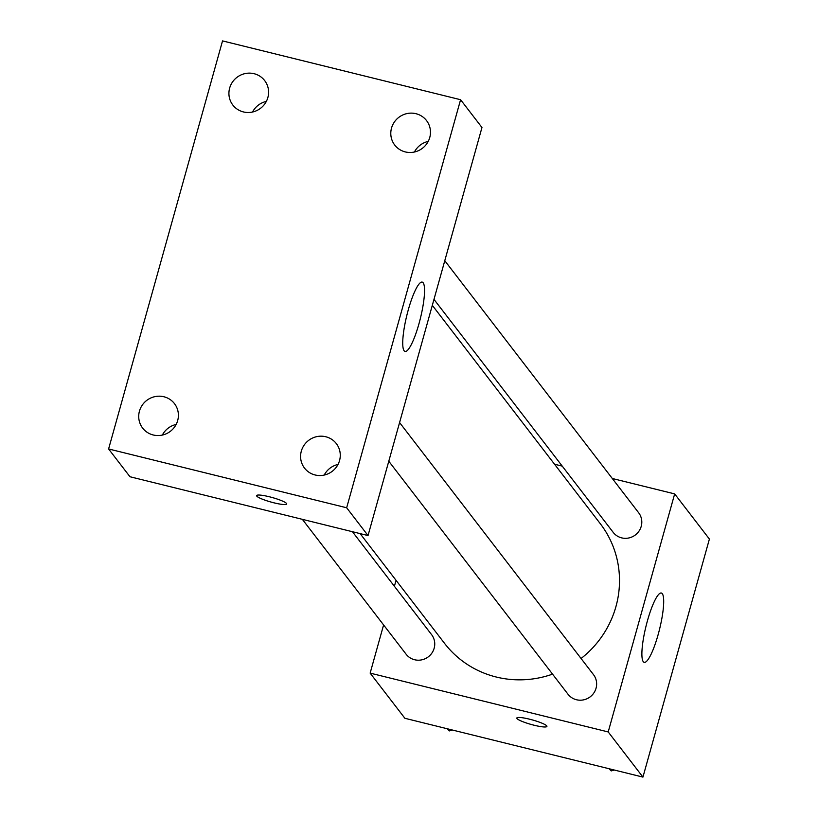 <?xml version="1.0" encoding="UTF-8"?>
<svg xmlns="http://www.w3.org/2000/svg" width="818" height="818" viewBox="0 0 818 818"><rect width="100%" height="100%" fill="white"/><g stroke="black" fill="none" stroke-linecap="round" stroke-linejoin="round"><path stroke-width="1.23" d="M612.304 478.499L674.666 493.898L709.4 539.062L642.938 777.1L404.89 718.286L370.145 673.122L383.601 624.952M394.399 586.271L396.055 580.32M360.135 533.622L444.563 643.388A98.201 95.195 -37.6 0 0 552.549 674.144M581.066 658.5A98.201 95.195 -37.6 0 0 600.248 523.643L432.313 305.319M674.666 493.898L608.203 731.936L370.145 673.122M554.543 464.225L562.252 466.127M388.785 461.229L568.009 694.237A16.074 15.583 -37.6 0 0 590.248 696.793A16.074 15.583 -37.6 0 0 593.49 674.645L399.583 422.558M302.374 519.348L406.137 654.247A16.074 15.583 -37.6 0 0 428.366 656.793A16.074 15.583 -37.6 0 0 431.607 634.656L352.435 531.71M444.777 260.697L638.674 512.784A16.074 15.583 142.4 0 1 621.67 537.876A16.074 15.583 142.4 0 1 613.203 532.375L433.98 299.368M608.203 731.936L642.938 777.1M662.283 593.684A35.706 6.933 -76.1 0 1 658.848 632.007A35.706 6.933 -76.1 0 1 644.226 662.355A35.706 6.933 -76.1 0 1 646.056 626.026A35.706 6.933 -76.1 0 1 661.353 593.019A35.706 6.933 -76.1 0 1 662.283 593.684M546.915 726.415A15.624 2.342 15.6 0 1 534.205 725.249A15.624 2.342 15.6 0 1 516.823 718.02A15.624 2.342 15.6 0 1 532.498 719.963A15.624 2.342 15.6 0 1 546.915 726.425A15.624 2.342 15.6 0 1 534.205 725.259A15.624 2.342 15.6 0 1 516.823 718.02M481.966 127.506L368.028 535.565L129.98 476.751L108.6 448.959L222.537 40.9L460.585 99.714L481.966 127.506M162.342 435.074A20.072 19.458 142.4 0 1 176.146 424.46M252.547 112.015A20.072 19.458 142.4 0 1 266.341 101.401M414.419 152.015A20.072 19.458 142.4 0 1 428.213 141.402M324.225 475.064A20.072 19.458 142.4 0 1 338.018 464.45M460.585 99.714L346.658 507.774L108.6 448.959M346.658 507.774L368.028 535.565M286.709 503.99A15.624 2.342 15.6 0 1 273.999 502.825A15.624 2.342 15.6 0 1 256.607 495.596A15.624 2.342 15.6 0 1 272.282 497.538A15.624 2.342 15.6 0 1 286.699 504A15.624 2.342 15.6 0 1 273.989 502.835A15.624 2.342 15.6 0 1 256.607 495.596M408.294 309.828A35.706 6.933 -76.1 0 1 422.211 282.108A35.706 6.933 -76.1 0 1 420.37 318.437A35.706 6.933 -76.1 0 1 405.074 351.443A35.706 6.933 -76.1 0 1 408.294 309.828M339.542 460.585A20.072 19.458 -37.6 0 0 336.341 443.622A20.072 19.458 -37.6 0 0 325.769 436.751A20.072 19.458 -37.6 0 0 304.071 445.217A20.072 19.458 -37.6 0 0 304.521 468.101A20.072 19.458 -37.6 0 0 324.071 475.094A20.072 19.458 -37.6 0 0 339.542 460.585M429.747 137.536A20.072 19.458 -37.6 0 0 426.536 120.573A20.072 19.458 -37.6 0 0 415.963 113.702A20.072 19.458 -37.6 0 0 394.266 122.168A20.072 19.458 -37.6 0 0 394.726 145.042A20.072 19.458 -37.6 0 0 414.266 152.046A20.072 19.458 -37.6 0 0 429.747 137.536M267.864 97.536A20.072 19.458 -37.6 0 0 264.664 80.583A20.072 19.458 -37.6 0 0 254.091 73.702A20.072 19.458 -37.6 0 0 232.394 82.178A20.072 19.458 -37.6 0 0 232.844 105.052A20.072 19.458 -37.6 0 0 252.394 112.056A20.072 19.458 -37.6 0 0 267.864 97.536M177.67 420.585A20.072 19.458 -37.6 0 0 174.469 403.632A20.072 19.458 -37.6 0 0 163.897 396.761A20.072 19.458 -37.6 0 0 142.189 405.227A20.072 19.458 -37.6 0 0 142.649 428.1A20.072 19.458 -37.6 0 0 162.189 435.104A20.072 19.458 -37.6 0 0 177.67 420.585M614.328 770.035L611.23 770.914L609.001 768.715M609.676 768.879L611.23 770.914M452.446 730.034L449.358 730.914L447.129 728.726M447.804 728.889L449.358 730.914"/></g></svg>
